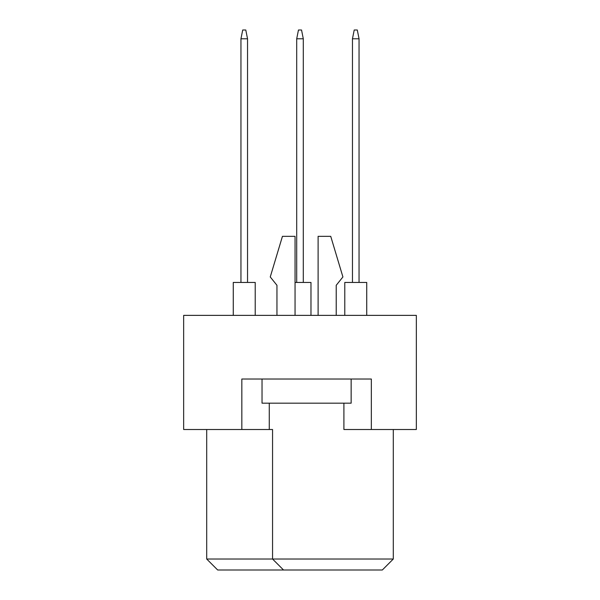 <?xml version="1.0" encoding="UTF-8"?>
<svg xmlns="http://www.w3.org/2000/svg" width="600" height="600" viewBox="0 0 600 600"><rect width="100%" height="100%" fill="white"/><g stroke="black" fill="none" stroke-linecap="round" stroke-linejoin="round"><path stroke-width="0.9" d="M241.83 429.51L241.83 379.028L371.34 379.028L371.34 429.51L416.34 429.51L416.34 315.368L183.66 315.368L183.66 429.51L272.558 429.51L272.558 559.028L393.293 559.028L393.293 429.51M343.905 403.17L343.905 429.51L371.34 429.51M206.708 429.51L206.708 559.028L272.558 559.028L283.538 570L217.68 570L206.708 559.028M269.265 403.17L269.265 429.51M393.293 559.028L382.32 570L283.538 570M336.218 285.293L336.218 315.368L336.218 285.293L342.915 276.952L330.735 236.34L318.112 236.34L318.112 315.368M276.952 285.293L276.952 315.368L276.952 285.293L270.255 276.952L282.442 236.34L295.058 236.34L295.058 315.368M351.15 379.028L351.15 403.17L262.028 403.17L262.028 379.028M344.782 315.368L344.782 282.442L366.735 282.442L366.735 315.368M352.462 282.442L352.462 38.782L359.048 38.782L357.293 30L354.218 30L352.462 38.782M359.048 282.442L359.048 38.782M295.058 282.442L310.972 282.442L310.972 315.368M296.707 282.442L296.707 38.782L303.293 38.782L301.538 30L298.462 30L296.707 38.782M303.293 282.442L303.293 38.782M233.265 315.368L233.265 282.442L255.218 282.442L255.218 315.368M240.952 282.442L240.952 38.782L247.538 38.782L245.782 30L242.708 30L240.952 38.782M247.538 282.442L247.538 38.782"/></g></svg>
